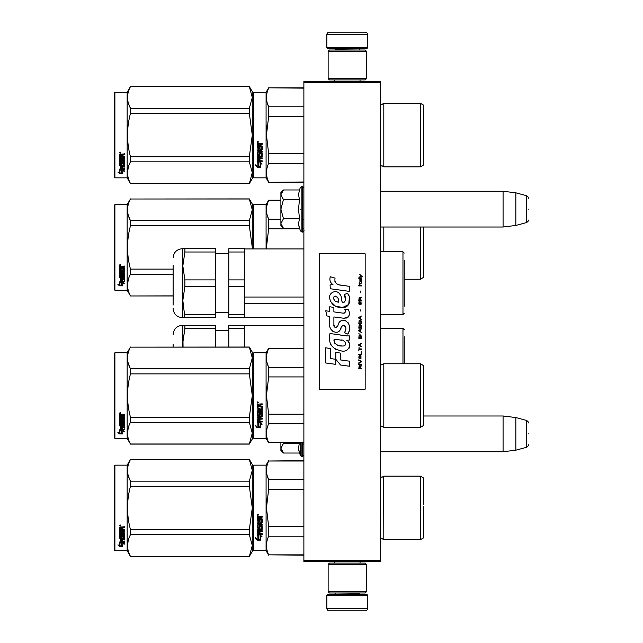 <?xml version="1.0" encoding="UTF-8"?>
<svg xmlns="http://www.w3.org/2000/svg" width="643" height="643" viewBox="0 0 643 643"><rect width="100%" height="100%" fill="white"/><g stroke="black" fill="none" stroke-linecap="round" stroke-linejoin="round"><path stroke-width="0.96" d="M380.495 81.436L380.495 82.714L303.882 82.714L303.882 81.436L380.495 81.436M380.495 560.286L303.882 560.286L303.882 561.564L380.495 561.564L380.495 82.714M303.882 560.286L303.882 82.714M380.495 227.011L503.075 227.011L503.075 191.252L380.495 191.252M515.847 192.82L526.721 195.737L526.721 222.526L515.847 225.444L515.847 192.82L503.075 191.252M528.618 209.128C528.618 195.038 528.618 195.038 528.618 209.128C528.618 223.225 528.618 223.225 528.618 209.128M380.495 451.748L503.075 451.748L503.075 415.989L423.657 415.989M515.847 417.556L526.721 420.474L526.721 447.263L515.847 450.18L515.847 417.556L503.075 415.989M528.618 433.872C528.618 419.775 528.618 419.775 528.618 433.872C528.618 447.962 528.618 447.962 528.618 433.872M283.081 227.919L280.895 225.733L280.895 223.507L283.459 228.297L299.469 228.297L298.537 223.611L299.469 218.716L298.537 209.128L299.469 199.547L298.537 194.652L299.469 189.966L283.459 189.966L280.895 194.757L280.895 223.507L283.467 218.716L280.895 209.128L283.467 199.547L299.469 199.547M300.45 209.128C300.45 237.315 300.45 237.315 300.45 209.128C300.45 180.948 300.45 180.948 300.45 209.128M298.722 225.572L300.45 230.982L302.347 231.986C302.065 232.726 304.637 230.315 303.882 230.459M283.467 199.547L280.895 194.757L280.895 192.53L283.081 190.344M299.469 218.716L283.467 218.716M283.081 452.656L280.895 450.47L280.895 448.243L283.459 453.034L299.469 453.034L298.537 448.348L299.357 442.81M300.45 442.81L300.45 455.718L302.347 456.723L303.882 455.196M298.722 450.309L300.45 455.718M280.895 442.81L280.895 448.243L283.467 443.453L283.137 442.81M299.469 443.453L283.467 443.453M326.861 595.273L327.882 594.253L366.703 594.253L367.724 595.273L326.861 595.273L326.861 608.294A2.556 2.556 42.8 0 0 329.417 610.85L338.355 610.85M334.553 561.564L334.553 563.091M360.04 561.564L360.04 563.091M359.421 592.975L359.421 593.232A1.021 1.021 -42.2 0 0 360.45 594.253M335.164 592.975L359.421 593.232M334.143 594.253A1.021 1.021 42.2 0 0 335.164 593.232M367.724 595.273L367.724 608.294L326.861 608.294M356.23 610.85L365.168 610.85A2.556 2.556 -42.8 0 0 367.724 608.294M365.168 610.85L329.417 610.85M367.724 47.727L366.703 48.747L327.882 48.747L326.861 47.727L367.724 47.727L367.724 34.706A2.556 2.556 -137.2 0 0 365.168 32.15L356.23 32.15M360.04 81.436L360.04 79.909M334.553 81.436L334.553 79.909M335.164 50.025L335.164 49.768A1.021 1.021 137.8 0 0 334.143 48.747M359.421 50.025L335.164 49.768M360.45 48.747A1.021 1.021 -137.8 0 0 359.421 49.768M326.861 47.727L326.861 34.706L367.724 34.706M338.355 32.15L329.417 32.15A2.556 2.556 137.2 0 0 326.861 34.706M329.417 32.15L365.168 32.15M366.446 564.369L365.168 563.091L329.417 563.091L328.139 564.369L366.446 564.369L366.446 591.697L365.168 592.975L329.417 592.975L328.139 591.697L366.446 591.697M334.4 591.697L360.193 591.697M328.139 591.697L328.139 564.369M328.139 78.631L329.417 79.909L365.168 79.909L366.446 78.631L328.139 78.631L328.139 51.303L329.417 50.025L365.168 50.025L366.446 51.303L328.139 51.303M360.193 51.303L334.4 51.303M366.446 51.303L366.446 78.631M253.31 465.661L253.31 507.93L253.31 465.661L253.824 465.154L253.824 550.705L253.31 550.199L253.31 511.924M253.31 511.989L253.31 546.237L253.31 511.989M253.31 503.887L253.31 469.623L253.31 503.887M404.246 336.763L404.246 363.769M303.882 325.543L244.629 325.543M253.31 380.238L252.289 380.238M253.31 373.647L252.289 373.647M184.895 325.334L215.518 325.334L215.518 328.621L184.895 328.621L184.895 325.334L182.829 325.334L183.054 347.035M244.629 328.621L228.795 328.621L228.795 325.334L244.629 325.334L244.629 347.035M228.795 328.621L228.795 347.035M182.829 347.035L182.829 342.566L184.895 328.621M215.518 328.621L215.518 347.035M182.829 341.931L183.094 337.663M173.12 347.035L173.12 344.326M423.657 250.593L423.657 245.843M253.31 205.173L253.31 247.442L253.31 205.173L253.824 204.659L266.081 204.659L268.661 200.19L280.895 200.19M280.895 200.52L268.661 200.19M253.31 248.929L253.31 247.442M253.31 245.28L253.31 209.128L253.31 245.28M253.824 248.929L253.824 204.659M266.081 248.929L266.081 204.659M267.062 237.765L266.451 247.442L268.637 228.908M266.467 248.929L266.451 247.442M299.654 228.804L268.661 228.804L268.661 219.159C265.736 212.946 265.736 206.733 268.661 200.52M267.191 215.156L268.661 219.159L280.895 219.159M303.882 228.804L302.347 228.804M383.815 227.011L383.815 251.783M420.337 227.011L420.337 279.231L404.246 279.231M423.657 244.284L423.657 277.318L420.337 279.231M423.657 247.442L423.657 227.011M173.12 295.965L130.473 295.965L127.153 290.218L114.896 290.218L114.382 289.704L114.382 205.173L114.896 204.659L114.896 290.218M249.339 199.008L252.289 204.024L252.289 209.843L249.339 199.008L130.473 199.008C126.575 206.226 126.575 213.452 130.473 220.678L130.473 225.765L249.339 225.765L249.339 220.678L130.473 220.678M128.52 216.016L130.416 220.573M128.246 279.785L127.523 285.034M249.339 220.678L252.289 209.843L252.289 247.442L249.339 225.765M252.273 248.929L252.289 247.442L252.289 248.929M173.12 269.112L130.473 269.112C126.575 254.66 126.575 240.217 130.473 225.765M249.339 198.912L130.473 199.008M130.473 198.912L127.153 204.659L127.153 290.218M173.12 295.868L130.473 295.965M130.473 295.868C126.575 288.651 126.575 281.425 130.473 274.199L130.473 269.112M173.12 274.199L130.473 274.199M127.153 204.659L114.896 204.659M120.723 282.052L121.23 282.221L121.23 285.299L122.789 285.371L121.053 284.897L121.053 282.703L121.053 285.355L122.789 285.83L119.518 285.83L119.518 285.371L121.117 285.371M121.23 284.849L122.789 285.275M121.23 282.639L119.494 282.052L122.733 282.052L124.364 283.667L122.789 283.161L122.789 282.735L124.364 283.233M122.789 283.161L122.789 285.733M119.494 266.66L119.494 269.087L123.424 269.087L119.494 268.83L119.494 266.66L124.525 266.282L124.525 267.175L122.323 267.536L122.725 266.933L124.525 266.933L124.525 266.057M122.323 267.536L122.323 268.404L124.525 268.758L124.131 272.479L124.525 268.758M124.131 272.479L120.434 272.479L120.434 273.243L124.525 273.243L124.525 273.998L120.434 273.998L124.525 273.685L124.525 272.937M120.434 273.998L120.434 276.096L121.382 276.096L121.382 274.778L121.382 275.751M121.382 274.778L124.525 274.778L124.525 277.326L122.323 277.599M124.525 274.778L124.525 277.688L122.323 277.969L122.323 278.829L124.525 278.829L124.525 279.464L120.434 279.078L120.434 281.023L121.382 281.12L121.382 279.713L121.382 280.718M124.525 278.451L124.525 279.078L120.434 279.078M121.382 279.464L122.323 279.464M121.382 279.713L122.323 279.713L122.323 280.718M122.323 279.713L122.323 281.12L124.525 281.12L124.525 281.698L119.887 281.698L119.887 281.288L124.525 281.288L124.525 280.718M119.887 281.698L119.887 281.288M123.577 275.003L122.323 275.003M119.887 276.916L119.494 269.771L119.494 276.627L121.929 276.916L122.323 275.333L123.577 275.333L123.424 277.406L119.494 277.688M119.494 269.771L120.434 269.771L120.434 271.233M120.434 269.771L120.434 271.523L121.382 271.651L121.382 270.173L121.382 271.362M121.382 270.173L122.323 270.173L122.323 271.362M122.323 270.173L122.323 271.651L123.577 271.523L123.424 269.087M120.434 278.073L120.434 278.724L121.382 278.829L121.382 277.599L120.434 277.704L120.434 278.355M121.382 267.175L120.434 267.078L120.434 268.404L121.382 268.404L121.382 266.933L120.434 267.078M120.434 277.704L121.382 277.599M119.887 276.57L122.323 276.281M124.131 272.182L120.434 272.182L120.434 272.937M120.128 265.672L120.128 264.434L120.771 265.053L120.128 265.672L120.579 264.562M119.518 285.83L117.886 284.431L119.494 284.905L119.494 282.173L121.053 282.703M119.494 282.173L119.494 284.463M118.658 284.664L119.518 285.371M119.831 264.763L120.008 265.189L119.831 264.763M120.579 265.31L119.678 265.31L120.579 264.611M253.31 92.801L253.31 135.07L253.31 92.801L253.824 92.295L253.824 177.846L253.31 177.339L253.31 139.065M253.31 139.129L253.31 173.377L253.31 139.129M253.31 131.059L253.31 96.763L253.31 131.059M249.339 86.636L252.289 97.471L252.289 91.652L249.339 86.548L130.473 86.636C126.575 93.862 126.575 101.088 130.473 108.305L130.473 113.401L249.339 113.401L249.339 108.305L130.473 108.305M423.657 511.089L423.657 506.338M303.882 461.015L268.661 461.015L303.882 460.685M253.31 507.93L253.31 550.199L253.31 507.93M253.31 505.776L253.31 469.623L253.31 505.776M253.824 550.705L266.081 550.705L266.081 465.154L268.661 460.685M258.88 535.643L257.144 534.863L260.383 534.863L262.014 537.034L260.439 536.342L260.439 539.983L258.88 539.348L258.88 535.314L257.144 534.542M260.439 539.606L258.88 538.979M260.439 536.005L262.014 536.688M257.168 540.128L260.439 540.128L258.703 539.421L258.703 535.723L257.144 535.024L257.144 538.778L255.536 538.103L257.168 540.128L255.536 537.749M259.483 539.742L257.168 539.742M259.981 517.575L259.981 518.531L262.175 518.925L262.175 522.767L258.092 523.137L258.092 524.029L262.175 524.029L262.175 524.905L258.092 524.905L258.092 527.389L259.033 527.389L259.426 525.46L262.175 525.821L262.175 529.318L259.981 529.663L259.981 530.732L262.175 530.732L262.175 531.528L258.092 531.528L258.092 533.513L259.033 533.642L259.033 531.841L259.981 531.841L259.981 533.642L262.175 533.642L262.175 534.397L257.144 534.084L257.144 529.318L261.227 528.843L261.074 526.344L259.981 526.48L259.579 528.385L257.144 528.032L257.144 520.058L258.092 520.058L258.245 522.188L259.033 522.188L259.033 520.509L259.981 520.509L259.981 522.188L261.227 522.044L261.074 519.295L257.144 519.295L257.144 516.602L262.175 516.192L262.175 517.165L259.981 517.575L260.375 517.06L262.175 517.06M261.781 523.137L258.092 523.137M262.175 524.704L258.092 524.905M262.175 529.06L259.981 529.663M262.175 531.239L258.092 531.528M257.538 534.397L257.144 533.77M261.227 526.48L259.981 526.48M259.981 527.79L257.144 527.79M261.227 519.311L257.144 519.158M258.092 529.792L258.092 530.596L259.033 530.732L259.033 529.663L258.092 529.535L258.092 530.33M259.033 529.663L258.092 529.535M258.092 517.326L258.092 518.531L259.033 518.531L259.033 517.165L258.092 517.326M259.033 517.165L258.092 517.213M262.175 534.084L257.538 534.084M257.779 515.525L257.144 514.858L257.779 514.183L257.779 515.525L257.144 514.818M267.062 498.253L266.451 507.93L268.637 489.395M303.882 554.845L268.661 554.845L303.882 555.174M303.882 526.569L268.661 526.569L268.661 536.214L303.882 536.214M268.661 554.845C265.736 548.632 265.736 542.419 268.661 536.214M268.661 526.569L266.451 507.93M303.882 489.291L268.661 489.291L268.661 479.646C265.736 473.441 265.736 467.228 268.661 461.015M267.191 475.643L268.661 479.646L303.882 479.646M383.646 476.415L383.815 539.726L381.974 538.577L380.495 539.212M423.657 504.771L423.657 478.054L420.337 476.133L420.337 539.726L383.815 539.726L381.974 538.577M423.657 507.93L423.657 537.805L420.337 539.726M258.229 514.545L258.229 515.131L257.329 515.131L257.859 514.545M249.339 556.452L252.289 551.348L252.289 545.529L249.339 534.695L249.339 529.599L252.289 507.93L249.339 486.261L249.339 481.165L252.289 470.33L249.339 459.407L252.289 464.511L252.289 545.529L249.339 556.452L130.473 556.452L127.153 550.705L114.896 550.705L114.382 550.199L114.382 465.661L114.896 465.154L114.896 550.705M128.52 476.503L130.416 481.068M128.246 540.273L127.523 545.529M249.339 486.261L130.473 486.261C126.575 500.704 126.575 515.156 130.473 529.599L130.473 534.695C126.575 541.92 126.575 549.138 130.473 556.364L130.473 556.452M249.339 529.599L130.473 529.599M249.339 481.165L130.473 481.165L130.473 486.261M249.339 459.496L130.473 459.496C126.575 466.722 126.575 473.947 130.473 481.165M249.339 459.407L130.473 459.496M130.473 459.407L127.153 465.154L127.153 550.705M249.339 534.695L130.473 534.695M249.339 556.364L130.473 556.364M127.153 465.154L114.896 465.154M120.723 542.547L121.23 542.716L121.23 545.794L122.789 545.859L121.053 545.393L121.053 543.19L121.053 545.843L122.789 546.317L119.518 546.317L119.518 545.859L121.117 545.859M121.23 545.344L122.789 545.77M121.23 543.134L119.494 542.547L122.733 542.547L124.364 544.155L122.789 543.648L122.789 543.222L124.364 543.721M122.789 543.648L122.789 546.22M119.494 527.147L119.494 529.583L123.424 529.583L119.494 529.326L119.494 527.147L124.525 526.778L124.525 527.662L122.323 528.032L122.725 527.429L124.525 527.429L124.525 526.553M122.323 528.032L122.323 528.892L124.525 529.253L124.131 532.967L124.525 529.253M124.131 532.967L120.434 532.967L120.434 533.738L124.525 533.738L124.525 534.494L120.434 534.494L124.525 534.172L124.525 533.433M120.434 534.494L120.434 536.583L121.382 536.583L121.382 535.265L121.382 536.246M121.382 535.265L124.525 535.265L124.525 537.813L122.323 538.095M124.525 535.265L124.525 538.175L122.323 538.456L122.323 539.324L124.525 539.324L124.525 539.959L120.434 539.573L120.434 541.519L121.382 541.615L121.382 540.208L121.382 541.213M124.525 538.947L124.525 539.573L120.434 539.573M121.382 539.959L122.323 539.959M121.382 540.208L122.323 540.208L122.323 541.213M122.323 540.208L122.323 541.615L124.525 541.615L124.525 542.194L119.887 542.194L119.887 541.784L124.525 541.784L124.525 541.213M119.887 542.194L119.887 541.784M123.577 535.49L122.323 535.49M119.887 537.411L119.494 530.258L119.494 537.122L121.929 537.411L122.323 535.828L123.577 535.828L123.424 537.894L119.494 538.175M119.494 530.258L120.434 530.258L120.434 531.729M120.434 530.258L120.434 532.018L121.382 532.147L121.382 530.66L121.382 531.857M121.382 530.66L122.323 530.66L122.323 531.857M122.323 530.66L122.323 532.147L123.577 532.018L123.424 529.583M120.434 538.561L120.434 539.22L121.382 539.324L121.382 538.095L120.434 538.199L120.434 538.842M121.382 527.662L120.434 527.565L120.434 528.892L121.382 528.892L121.382 527.429L120.434 527.565M120.434 538.199L121.382 538.095M119.887 537.058L122.323 536.776M124.131 532.669L120.434 532.669L120.434 533.433M120.128 526.167L120.128 524.921L120.771 525.548L120.128 526.167L120.579 525.05M119.518 546.317L117.886 544.926L119.494 545.401L119.494 542.668L121.053 543.19M119.494 542.668L119.494 544.951M118.658 545.16L119.518 545.859M119.831 525.251L120.008 525.677L119.831 525.251M120.579 525.797L119.678 525.797L120.579 525.098M423.657 398.716L423.657 393.966M253.31 353.296L253.31 395.558L253.31 353.296L253.824 352.782L266.081 352.782L268.661 348.313L303.882 348.313M303.882 348.643L268.661 348.313M253.31 402.904L253.31 437.827L253.824 438.341L253.824 352.782M253.31 395.558L253.31 437.827L253.31 395.558M253.31 399.616L253.31 433.872L253.31 399.616M253.31 393.403L253.31 357.251L253.31 393.403M253.824 438.341L266.081 438.341L266.081 352.782M258.88 423.271L257.144 422.491L260.383 422.491L262.014 424.661L260.439 423.97L260.439 427.619L258.88 426.984L258.88 422.941L257.144 422.17M260.439 427.233L258.88 426.606M260.439 423.633L262.014 424.316M257.168 427.764L260.439 427.764L258.703 427.056L258.703 423.351L257.144 422.652L257.144 426.413L255.536 425.738L257.168 427.764L255.536 425.377M259.483 427.378L257.168 427.378M259.981 405.203L259.981 406.159L262.175 406.553L262.175 410.395L258.092 410.773L258.092 411.657L262.175 411.657L262.175 412.541L258.092 412.541L258.092 415.016L259.033 415.016L259.426 413.087L262.175 413.449L262.175 416.953L259.981 417.291L259.981 418.36L262.175 418.36L262.175 419.156L258.092 419.156L258.092 421.149L259.033 421.269L259.033 419.477L259.981 419.477L259.981 421.269L262.175 421.269L262.175 422.025L257.144 421.712L257.144 416.953L261.227 416.471L261.074 413.971L259.981 414.116L259.579 416.013L257.144 415.667L257.144 407.686L258.092 407.686L258.245 409.824L259.033 409.824L259.033 408.136L259.981 408.136L259.981 409.824L261.227 409.671L261.074 406.923L257.144 406.923L257.144 404.238L262.175 403.828L262.175 404.801L259.981 405.203L260.375 404.688L262.175 404.688M261.781 410.773L258.092 410.773M262.175 412.34L258.092 412.541M262.175 416.696L259.981 417.291M262.175 418.874L258.092 419.156M257.538 422.025L257.144 421.398M261.227 414.116L259.981 414.116M259.981 415.426L257.144 415.426M261.227 406.939L257.144 406.794M258.092 417.42L258.092 418.231L259.033 418.36L259.033 417.291L258.092 417.162L258.092 417.958M259.033 417.291L258.092 417.162M258.092 404.953L258.092 406.159L259.033 406.159L259.033 404.801L258.092 404.953M259.033 404.801L258.092 404.841M262.175 421.712L257.538 421.712M257.779 403.161L257.144 402.486L257.779 401.811L257.779 403.161L257.144 402.446M267.062 385.888L266.451 395.558L268.637 377.031M303.882 442.48L268.661 442.48L303.882 442.81M303.882 414.196L268.661 414.196L268.661 423.841L303.882 423.841M268.661 442.48C265.736 436.267 265.736 430.054 268.661 423.841M268.661 414.196L266.451 395.558M303.882 376.927L268.661 376.927L268.661 367.282C265.736 361.069 265.736 354.856 268.661 348.643M267.191 363.279L268.661 367.282L303.882 367.282M383.815 427.354L420.337 427.354L420.337 363.769L383.815 363.769L383.815 427.354L381.974 426.205L380.495 426.848M423.657 392.407L423.657 425.441L420.337 427.354M423.657 395.558L423.657 365.682L420.337 363.769M258.229 402.18L258.229 402.767L257.329 402.767L257.859 402.18M249.339 444.088L252.289 438.976L252.289 433.157L249.339 422.322L249.339 417.235L252.289 395.558L249.339 373.888L249.339 368.801L252.289 357.966L249.339 347.035L252.289 352.147L252.289 433.157L249.339 444.088L130.473 444.088L127.153 438.341L114.896 438.341L114.382 437.827L114.382 353.296L114.896 352.782L114.896 438.341M128.52 364.139L130.416 368.696M128.246 427.908L127.523 433.157M249.339 373.888L130.473 373.888C126.575 388.34 126.575 402.783 130.473 417.235L130.473 422.322C126.575 429.548 126.575 436.774 130.473 443.991L130.473 444.088M249.339 417.235L130.473 417.235M249.339 368.801L130.473 368.801L130.473 373.888M249.339 347.132L130.473 347.132C126.575 354.349 126.575 361.575 130.473 368.801M249.339 347.035L130.473 347.132M130.473 347.035L127.153 352.782L127.153 438.341M249.339 422.322L130.473 422.322M249.339 443.991L130.473 443.991M127.153 352.782L114.896 352.782M120.723 430.175L121.23 430.344L121.23 433.422L122.789 433.495L121.053 433.02L121.053 430.826L121.053 433.478L122.789 433.953L119.518 433.953L119.518 433.495L121.117 433.495M121.23 432.972L122.789 433.398M121.23 430.762L119.494 430.175L122.733 430.175L124.364 431.791L122.789 431.284L122.789 430.858L124.364 431.357M122.789 431.284L122.789 433.856M119.494 414.783L119.494 417.211L123.424 417.211L119.494 416.953L119.494 414.783L124.525 414.405L124.525 415.298L122.323 415.659L122.725 415.056L124.525 415.056L124.525 414.18M122.323 415.659L122.323 416.527L124.525 416.881L124.131 420.602L124.525 416.881M124.131 420.602L120.434 420.602L120.434 421.366L124.525 421.366L124.525 422.121L120.434 422.121L124.525 421.808L124.525 421.061M120.434 422.121L120.434 424.219L121.382 424.219L121.382 422.901L121.382 423.874M121.382 422.901L124.525 422.901L124.525 425.449L122.323 425.722M124.525 422.901L124.525 425.811L122.323 426.084L122.323 426.952L124.525 426.952L124.525 427.587L120.434 427.201L120.434 429.146L121.382 429.243L121.382 427.836L121.382 428.841M124.525 426.574L124.525 427.201L120.434 427.201M121.382 427.587L122.323 427.587M121.382 427.836L122.323 427.836L122.323 428.841M122.323 427.836L122.323 429.243L124.525 429.243L124.525 429.821L119.887 429.821L119.887 429.411L124.525 429.411L124.525 428.841M119.887 429.821L119.887 429.411M123.577 423.126L122.323 423.126M119.887 425.039L119.494 417.894L119.494 424.75L121.929 425.039L122.323 423.456L123.577 423.456L123.424 425.529L119.494 425.811M119.494 417.894L120.434 417.894L120.434 419.357M120.434 417.894L120.434 419.646L121.382 419.775L121.382 418.296L121.382 419.485M121.382 418.296L122.323 418.296L122.323 419.485M122.323 418.296L122.323 419.775L123.577 419.646L123.424 417.211M120.434 426.196L120.434 426.848L121.382 426.952L121.382 425.722L120.434 425.827L120.434 426.47M121.382 415.298L120.434 415.201L120.434 416.527L121.382 416.527L121.382 415.056L120.434 415.201M120.434 425.827L121.382 425.722M119.887 424.685L122.323 424.404M124.131 420.305L120.434 420.305L120.434 421.061M120.128 413.795L120.128 412.549L120.771 413.176L120.128 413.795L120.579 412.685M119.518 433.953L117.886 432.554L119.494 433.028L119.494 430.296L121.053 430.826M119.494 430.296L119.494 432.586M118.658 432.787L119.518 433.495M119.831 412.886L120.008 413.312L119.831 412.886M120.579 413.433L119.678 413.433L120.579 412.734M404.246 269.321L404.246 268.444M404.246 260.142L404.246 306.237M303.882 248.929L244.629 248.929M303.882 303.617L244.629 303.617M303.882 297.034L244.629 297.034M184.895 248.712L182.829 248.712L182.829 265.953L184.895 279.898L215.518 279.898L215.518 248.712L184.895 248.712L184.895 252.008L215.518 252.008M244.629 250.24L244.629 279.898L228.795 279.898L228.795 248.712L244.629 248.712L244.629 250.24M228.795 252.008L244.629 252.008M244.629 314.379L244.629 317.666L228.795 317.666L228.795 314.379L244.629 314.379L244.629 279.898M228.795 314.379L228.795 286.489L244.629 286.489M228.795 286.489L228.795 279.898M182.829 248.712L182.315 248.712L182.315 317.666L184.895 317.666L182.829 317.666L182.829 300.434L184.895 286.489L184.895 279.898M184.895 314.379L215.518 314.379L215.518 317.666L184.895 317.666L182.829 300.434L182.829 265.953L184.895 252.008M184.895 286.489L215.518 286.489L215.518 279.898M215.518 314.379L215.518 286.489M182.829 265.318L183.094 261.05M173.12 305.087L173.12 265.318M423.657 138.229L423.657 133.479M303.882 88.155L268.661 87.826L303.882 87.826L268.661 87.826L266.081 92.295L266.081 177.846L268.661 182.315L303.882 182.315M253.31 135.07L253.31 177.339L253.31 135.07M253.31 132.908L253.31 96.763L253.31 132.908M258.88 162.783L257.144 161.996L260.383 161.996L262.014 164.174L260.439 163.483L260.439 167.124L258.88 166.489L258.88 162.454L257.144 161.674M260.439 166.738L258.88 166.119M260.439 163.145L262.014 163.828M257.168 167.268L260.439 167.268L258.703 166.561L258.703 162.864L257.144 162.165L257.144 165.918L255.536 165.243L257.168 167.268L255.536 164.881M259.483 166.883L257.168 166.883M259.981 144.715L259.981 145.672L262.175 146.065L262.175 149.907L258.092 150.277L258.092 151.169L262.175 151.169L262.175 152.045L258.092 152.045L258.092 154.529L259.033 154.529L259.426 152.6L262.175 152.962L262.175 156.458L259.981 156.804L259.981 157.873L262.175 157.873L262.175 158.66L258.092 158.66L258.092 160.654L259.033 160.782L259.033 158.982L259.981 158.982L259.981 160.782L262.175 160.782L262.175 161.538L257.144 161.224L257.144 156.458L261.227 155.984L261.074 153.484L259.981 153.621L259.579 155.526L257.144 155.172L257.144 147.191L258.092 147.191L258.245 149.329L259.033 149.329L259.033 147.649L259.981 147.649L259.981 149.329L261.227 149.184L261.074 146.435L257.144 146.435L257.144 143.743L262.175 143.333L262.175 144.305L259.981 144.715L260.375 144.193L262.175 144.193M261.781 150.277L258.092 150.277M262.175 151.844L258.092 152.045M262.175 156.201L259.981 156.804M262.175 158.379L258.092 158.66M257.538 161.538L257.144 160.911M261.227 153.621L259.981 153.621M259.981 154.931L257.144 154.931M261.227 146.451L257.144 146.299M258.092 156.932L258.092 157.736L259.033 157.873L259.033 156.804L258.092 156.667L258.092 157.471M259.033 156.804L258.092 156.667M258.092 144.466L258.092 145.672L259.033 145.672L259.033 144.305L258.092 144.466M259.033 144.305L258.092 144.353M262.175 161.216L257.538 161.216M257.779 142.666L257.144 141.999L257.779 141.323L257.779 142.666L257.144 141.958M267.062 125.393L266.451 135.07L268.637 116.536M303.882 181.985L268.661 182.315M303.882 153.709L268.661 153.709L268.661 163.354L303.882 163.354M268.661 181.985C265.736 175.772 265.736 169.559 268.661 163.354M268.661 153.709L266.451 135.07M303.882 116.431L268.661 116.431L268.661 106.786C265.736 100.581 265.736 94.368 268.661 88.155M267.191 102.784L268.661 106.786L303.882 106.786M383.815 166.867L420.337 166.867L420.337 103.274L383.815 103.274L383.815 166.867L381.974 165.717L380.495 166.352M423.657 131.911L423.657 164.946L420.337 166.867M423.657 135.07L423.657 105.195L420.337 103.274L383.815 103.274L381.982 104.423L380.495 103.788M258.229 141.685L258.229 142.272L257.329 142.272L257.859 141.685M249.339 108.305L252.289 97.471L252.289 172.67L249.339 183.593L130.473 183.593L127.153 177.846L114.896 177.846L114.382 177.339L114.382 92.801L114.896 92.295L114.896 177.846M252.289 91.652L249.339 86.548L130.473 86.636M128.52 103.644L130.416 108.209M128.246 167.413L127.523 172.67M249.339 113.401L252.289 135.07L249.339 156.739L249.339 161.835L252.289 172.67L252.289 178.489L249.339 183.593M249.339 156.739L130.473 156.739C126.575 142.296 126.575 127.844 130.473 113.401M130.473 86.548L127.153 92.295L127.153 177.846M249.339 183.504L130.473 183.593M130.473 183.504C126.575 176.278 126.575 169.053 130.473 161.835L130.473 156.739M249.339 161.835L130.473 161.835M127.153 92.295L114.896 92.295M120.723 169.688L121.23 169.848L121.23 172.935L122.789 172.999L121.053 172.533L121.053 170.331L121.053 172.983L122.789 173.457L119.518 173.457L119.518 172.999L121.117 172.999M121.23 172.477L122.789 172.903M121.23 170.274L119.494 169.688L122.733 169.688L124.364 171.295L122.789 170.789L122.789 170.363L124.364 170.861M122.789 170.789L122.789 173.361M119.494 154.288L119.494 156.723L123.424 156.723L119.494 156.466L119.494 154.288L124.525 153.918L124.525 154.802L122.323 155.172L122.725 154.569L124.525 154.569L124.525 153.693M122.323 155.172L122.323 156.032L124.525 156.394L124.131 160.107L124.525 156.394M124.131 160.107L120.434 160.107L120.434 160.879L124.525 160.879L124.525 161.634L120.434 161.634L124.525 161.313L124.525 160.573M120.434 161.634L120.434 163.724L121.382 163.724L121.382 162.406L121.382 163.378M121.382 162.406L124.525 162.406L124.525 164.954L122.323 165.235M124.525 162.406L124.525 165.315L122.323 165.597L122.323 166.457L124.525 166.457L124.525 167.092L120.434 166.714L120.434 168.659L121.382 168.755L121.382 167.349L121.382 168.353M124.525 166.087L124.525 166.714L120.434 166.714M121.382 167.092L122.323 167.092M121.382 167.349L122.323 167.349L122.323 168.353M122.323 167.349L122.323 168.755L124.525 168.755L124.525 169.334L119.887 169.334L119.887 168.924L124.525 168.924L124.525 168.353M119.887 169.334L119.887 168.924M123.577 162.631L122.323 162.631M119.887 164.552L119.494 157.398L119.494 164.262L121.929 164.552L122.323 162.968L123.577 162.968L123.424 165.034L119.494 165.315M119.494 157.398L120.434 157.398L120.434 158.869M120.434 157.398L120.434 159.151L121.382 159.279L121.382 157.8L121.382 158.99M121.382 157.8L122.323 157.8L122.323 158.99M122.323 157.8L122.323 159.279L123.577 159.151L123.424 156.723M120.434 165.701L120.434 166.352L121.382 166.457L121.382 165.235L120.434 165.339L120.434 165.982M121.382 154.802L120.434 154.706L120.434 156.032L121.382 156.032L121.382 154.569L120.434 154.706M120.434 165.339L121.382 165.235M119.887 164.198L122.323 163.917M124.131 159.81L120.434 159.81L120.434 160.573M120.128 153.307L120.128 152.061L120.771 152.688L120.128 153.307L120.579 152.19M119.518 173.457L117.886 172.067L119.494 172.541L119.494 169.808L121.053 170.331M119.494 169.808L119.494 172.091M118.658 172.292L119.518 172.999M119.831 152.391L120.008 152.817L119.831 152.391M120.579 152.938L119.678 152.938L120.579 152.238M362.21 276.57L359.598 274.256L360.739 275.59L359.598 277.109L361.125 275.863L362.21 276.57M361.342 368.744L361.342 368.214L360.201 368.214L360.201 366.695L361.342 365.98L361.342 365.353L360.088 366.156L359.22 365.537L358.786 368.744L361.342 368.744M358.786 364.645L361.342 364.645L361.342 364.107L358.786 364.107L358.786 364.645M358.786 363.391L361.342 361.961L361.342 361.253L358.786 359.823L358.786 360.361L361.012 361.607L358.786 362.861L358.786 363.391M358.786 356.969L359.164 358.842L360.956 358.842L360.956 355.804L359.381 355.627L358.786 356.969M358.786 354.293L358.786 354.823L361.342 354.823L361.342 351.617L361.012 354.293L358.786 354.293M361.342 343.764L361.342 343.225L358.786 344.656L358.786 345.371L361.342 346.794L360.691 345.902L360.691 344.118L361.342 343.764M360.956 334.931L359.164 334.931L358.786 338.234L361.342 338.234L360.956 334.931M359.164 333.95L358.786 333.146L359.164 333.95M358.786 331L361.342 332.431L360.691 331.539L360.691 329.755L361.342 328.862L358.786 330.285L358.786 331M361.173 325.205L360.474 324.578L359.164 324.844L358.786 328.147L361.342 328.147L361.173 325.205M361.173 320.921L360.474 320.294L359.164 320.56L358.786 323.863L361.342 323.863L361.173 320.921M360.418 311.019L360.144 309.765L360.418 311.019M358.786 285.942L361.342 285.942L361.342 285.404L358.786 285.404L358.786 285.942M361.286 279.962L361.342 278.982L359.871 279.247L359.927 281.835L359.927 279.697L360.691 281.835L361.286 281.304L361.286 279.962M359.059 347.509L358.786 350.901L359.059 349.471L361.342 349.471L361.342 348.94L359.059 348.94L359.059 347.509M361.342 316.01L358.786 317.441L358.786 318.156L361.342 319.579L360.691 318.687L360.691 316.903L361.342 316.01M360.908 283.981L361.342 282.727L360.795 283.531L359.815 283.531L359.598 282.55L359.164 283.531L359.598 284.696L359.815 283.981L360.908 283.981M360.956 301.382L360.474 304.235L359.276 303.97L359.437 301.294L358.947 301.736L358.842 303.785L359.381 304.678L361.173 304.147L360.956 301.382M361.342 300.04L360.201 300.04L360.201 298.521L361.342 297.813L361.342 297.187L360.088 297.99L359.22 297.363L358.786 300.578L361.342 300.578L361.342 300.04M360.418 292.187L360.144 290.941L360.418 292.187M361.342 278.266L361.342 277.824L358.786 277.824L358.786 278.266L361.342 278.266M340.686 285.195C336.168 284.616 334.296 282.261 335.075 278.114L330.325 276.755C329.296 279.978 330.18 282.615 332.994 284.672L330.068 284.833L330.293 288.747L349.382 291.383L349.382 286.328L338.909 284.825M347.445 293.208L344.286 294.598C346.408 297.58 346.28 300.152 343.901 302.339C340.324 303.07 342.502 296.664 340.083 294.574C336.675 288.361 327.295 293.031 330.012 299.582C331.917 305.136 335.976 307.756 342.18 307.442C350.138 308.399 351.745 298.006 347.445 293.208L348.876 295.684M333.894 324.57L333.894 316.951L342.976 318.14C348.932 318.084 350.724 315.134 348.353 309.307L344.809 309.307C346.038 311.71 345.42 312.988 342.96 313.157L333.886 311.887L333.886 307.467L329.746 306.751L329.746 311.349L325.728 310.802L326.974 315.954L329.746 316.332L329.746 324.57C328.645 330.365 337.615 335.855 340.412 329.345C341.345 325.921 343.024 324.852 345.444 326.146C346.288 328.469 345.918 330.615 344.326 332.584L347.831 334.127C351.086 328.742 350.29 324.273 345.444 320.72C341.939 319.643 339.528 320.825 338.21 324.273C338.162 327.6 333.267 328.677 333.894 324.57L334.907 327.303M346.698 335.903L329.988 333.516C328.01 343.041 331.579 348.763 340.686 350.684C347.453 353.481 353.521 344.254 346.698 340.235L349.406 340.083L349.406 335.903L346.698 335.903M335.815 352.292L335.815 359.308L340.509 364.999L349.575 366.245L349.575 361.189L340.509 359.935L340.509 353.103L335.815 352.292M325.704 362.982L335.767 364.356L335.767 359.3L330.398 358.545L330.398 348.586L325.704 347.775L325.704 362.982M365.168 253.824L319.201 253.824L319.201 389.176L365.168 389.176L365.168 253.824M337.792 284.407L336.836 283.812M335.308 282.365L334.778 281.031M330.044 280.702L330.277 281.353M344.286 294.598L345.653 300.345M344.873 301.808L343.852 302.355M330.566 301.527L335.533 306.229L342.711 307.426L348.739 304.46L349.382 297.355M347.831 334.127L349.511 330.269M349.704 327.319L349.479 325.663M348.241 322.899L347.742 322.272M341.698 320.447L339.255 322.344M337.342 326.17L336.763 327.022M336.506 327.239L335.967 327.472M339.978 330.237L341.103 328.115M342.832 325.422L343.458 325.181M343.659 325.157L345.87 327.295M345.902 328.597L345.685 329.859M330.398 328.002L330.88 329.071M332.64 331.145L333.669 331.756M335.333 332.246L336.12 332.318M338.001 331.997L339.118 331.29M344.809 309.307L345.371 310.826M344.527 313.012L343.547 313.181M343.675 318.213L344.487 318.253M345.83 318.189L346.834 317.907M347.967 317.256L348.619 316.605M349.237 315.174L349.446 313.189M342.534 335.55L340.878 335.325M345.146 350.676L346.842 350.21M348.94 348.442L349.358 347.525M349.688 345.661L349.663 344.841M349.519 343.925L348.458 341.787M329.843 337.229L329.666 339.592M330.028 342.751L330.896 345.01M334.794 348.9L335.775 349.414M338.138 302.106L336.602 301.671M334.593 300.554L333.629 298.794M333.596 298.609L333.629 297.339M335.14 296.077L336.056 296.238M337.045 296.841L337.752 297.934M338.097 298.818L338.419 299.959M340.686 340.034C344.937 339.191 348.184 346.288 342.454 346.022C337.036 346.231 334.239 343.933 334.071 339.118L341.98 340.292M343.7 340.927L344.142 341.176M345.259 342.108L345.637 342.92M345.709 343.579L345.661 343.981M345.637 344.431L344.841 345.476M341.634 345.934L339.761 345.669M338.451 345.379L336.41 344.608M334.923 343.475L334.079 341.851M333.966 340.878L333.998 339.793M359.871 368.214L359.059 368.214L359.381 365.98L359.871 368.214M359.115 356.969L359.437 356.166L360.691 356.166L360.852 358.304L359.437 358.489L359.115 356.969M360.474 344.206L360.474 345.813L359.003 345.01L360.474 344.206M359.115 336.088L359.437 335.284L360.691 335.284L361.012 337.696L359.115 337.696L359.115 336.088M360.474 329.843L360.474 331.45L359.003 330.647L360.474 329.843M359.115 326.009L359.437 325.205L360.691 325.205L361.012 327.608L359.115 327.608L359.115 326.009M359.115 321.725L359.437 320.921L360.691 320.921L361.012 323.333L359.115 323.333L359.115 321.725M360.739 279.609L360.908 281.393L360.418 280.589L360.739 279.609M360.474 316.991L360.474 318.598L359.003 317.795L360.474 316.991M359.871 300.04L359.059 300.04L359.381 297.813L359.871 300.04M338.765 302.202C334.842 301.832 333.267 299.927 334.055 296.487C337.286 296.294 338.853 298.191 338.765 302.202M299.469 189.966L300.45 187.282L302.347 186.277L302.347 231.986M301.889 186.277L301.889 231.986M302.347 442.81L302.347 456.723M301.889 442.81L301.889 456.723M380.495 328.396L402.968 328.396L402.968 363.769M182.315 347.035L182.315 325.334C176.729 325.872 173.666 328.943 173.12 334.521M380.535 251.783L380.535 227.011M380.535 539.172L380.535 476.688L381.974 477.283L383.815 476.133L420.337 476.133M380.535 426.807L380.535 364.316L381.974 364.919L383.815 363.769M380.495 251.783L402.968 251.783L402.968 314.604L404.246 313.326M380.535 166.312L380.535 103.828M302.347 219.343L303.882 219.343M515.847 225.444L503.075 227.011M526.721 195.737C528.506 197.321 529.141 198.14 528.618 198.205M526.721 222.526C528.506 220.943 529.141 220.123 528.618 220.059M302.347 444.088L303.882 444.088M515.847 450.18L503.075 451.748M526.721 420.474C528.506 422.057 529.141 422.877 528.618 422.941M526.721 447.263C528.506 445.679 529.141 444.86 528.618 444.795M302.347 186.277L303.882 187.804M402.968 328.396L404.246 329.674M252.289 394.288L253.31 394.288M228.795 330.309L215.518 330.309M182.829 325.334L182.315 325.334M253.824 92.295L266.081 92.295L253.824 92.295M253.824 465.154L266.081 465.154M266.081 550.705L268.661 555.174M266.081 438.341L268.661 442.81M402.968 251.783L404.246 253.061M380.495 314.604L402.968 314.604M244.629 317.666L303.882 317.666M228.795 312.691L215.518 312.691M228.795 253.696L215.518 253.696M182.315 317.666C176.729 317.128 173.666 314.057 173.12 308.479M182.315 248.712C176.729 249.259 173.666 252.321 173.12 257.907M253.824 177.846L266.081 177.846"/></g></svg>
